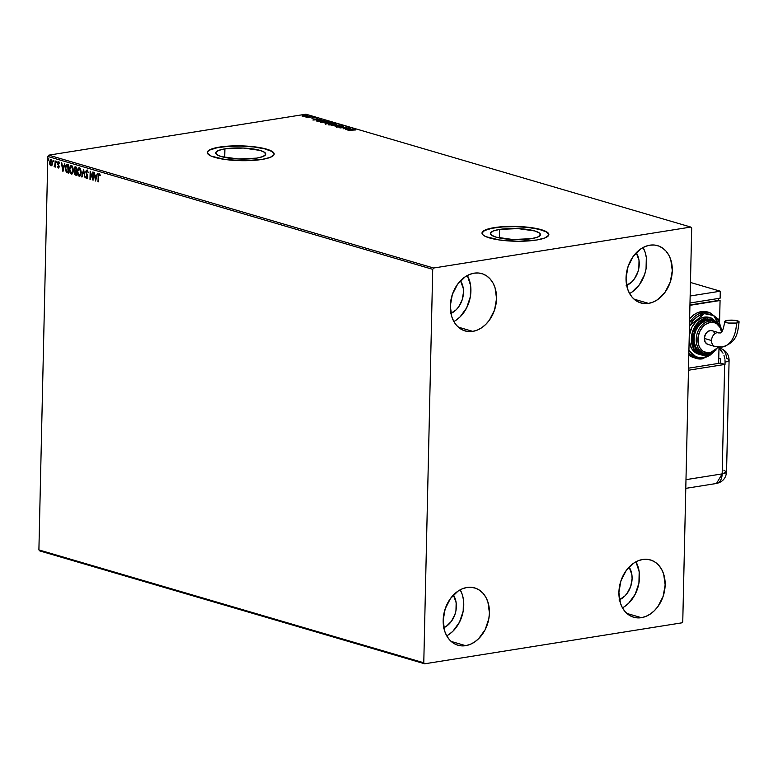 <?xml version="1.0" encoding="UTF-8"?>
<svg xmlns="http://www.w3.org/2000/svg" width="778" height="778" viewBox="0 0 778 778"><rect width="100%" height="100%" fill="white"/><g stroke="black" fill="none" stroke-linecap="round" stroke-linejoin="round"><path stroke-width="1.17" d="M224.91 148.861L224.716 157.419L224.91 148.861L243.251 148.034L260.115 150.417L264.695 152.42L265.629 154.598L262.76 156.602L256.546 158.138A25.022 5.543 -178.7 0 1 229.948 158.274A25.022 5.543 -178.7 0 1 215.71 152.935A25.022 5.543 -178.7 0 1 224.91 148.861A25.022 5.543 -178.7 0 1 251.518 148.734A25.022 5.543 -178.7 0 1 265.755 154.073A25.022 5.543 -178.7 0 1 256.546 158.138L238.204 158.965L221.341 156.592L216.77 154.579L215.837 152.4L218.696 150.397L224.91 148.861M499.612 229.413L499.418 237.971L499.612 229.413L517.954 228.596L534.817 230.969L539.397 232.972L540.321 235.151L537.462 237.154L531.248 238.69A25.022 5.543 -178.7 0 1 504.64 238.827A25.022 5.543 -178.7 0 1 490.412 233.488A25.022 5.543 -178.7 0 1 499.612 229.413A25.022 5.543 -178.7 0 1 526.22 229.286A25.022 5.543 -178.7 0 1 540.447 234.625A25.022 5.543 -178.7 0 1 531.248 238.69L512.906 239.517L496.043 237.144L491.463 235.131L490.539 232.962L493.398 230.949L499.612 229.413M548.85 234.703A33.435 7.41 1.3 0 0 529.604 227.653A33.435 7.41 1.3 0 0 494.302 227.857L494.302 227.623A33.435 7.41 -178.7 0 1 529.847 227.448A33.435 7.41 -178.7 0 1 548.86 234.577A33.435 7.41 -178.7 0 1 536.567 240.023L544.872 237.971L548.685 235.287L548.704 233.838L547.449 232.379L541.332 229.695L531.277 227.643L512.255 226.379L499.758 226.943L489.654 228.547L483.478 230.959L482.185 232.359L482.166 233.808L483.42 235.257L485.91 236.658L499.593 240.003L518.615 241.268L536.567 240.023A33.435 7.41 -178.7 0 1 501.022 240.198A33.435 7.41 -178.7 0 1 482.01 233.06A33.435 7.41 -178.7 0 1 494.302 227.623L494.302 227.857A33.435 7.41 1.3 0 0 482.01 233.186M274.157 154.141A33.435 7.41 1.3 0 0 254.912 147.1A33.435 7.41 1.3 0 0 219.6 147.305L219.61 147.071A33.435 7.41 -178.7 0 1 255.145 146.896A33.435 7.41 -178.7 0 1 274.157 154.025A33.435 7.41 -178.7 0 1 261.865 159.461L270.17 157.419L273.992 154.734L274.012 153.285L272.747 151.827L266.63 149.143L256.575 147.091L237.553 145.826L225.066 146.39L214.961 147.995L208.776 150.407L207.483 151.807L207.463 153.256L211.217 156.106L224.9 159.451L243.913 160.715L261.865 159.461A33.435 7.41 -178.7 0 1 226.33 159.646A33.435 7.41 -178.7 0 1 207.308 152.507A33.435 7.41 -178.7 0 1 219.61 147.071L219.6 147.305A33.435 7.41 1.3 0 0 207.318 152.634M641.373 617.683A29.846 22.465 -73.7 0 1 633.632 617.226A29.846 22.465 -73.7 0 1 619.366 587.244A29.846 22.465 -73.7 0 1 642.696 559.479L647.189 559.324L651.497 560.286L655.426 562.338L658.849 565.402L661.631 569.35L663.653 574.047L665.161 584.9L663.148 596.318L657.916 606.558L654.337 610.73L650.272 614.056L645.896 616.409L641.373 617.683L636.881 617.849L632.572 616.876L628.643 614.824L625.22 611.761L622.439 607.812L620.416 603.125L618.909 592.262L620.922 580.845L626.154 570.614L633.798 563.107L638.174 560.763L642.696 559.479A29.846 22.465 -73.7 0 1 650.437 559.936A29.846 22.465 -73.7 0 1 664.704 589.918A29.846 22.465 -73.7 0 1 641.373 617.683L626.874 613.434L641.373 617.683M472.771 331.379A29.846 22.465 -73.7 0 1 465.03 330.922A29.846 22.465 -73.7 0 1 450.763 300.94A29.846 22.465 -73.7 0 1 474.094 273.175L478.587 273.02L482.895 273.982L486.824 276.034L490.247 279.098L493.028 283.046L495.051 287.743L496.559 298.596L494.545 310.014L489.313 320.254L485.735 324.426L481.67 327.752L477.293 330.105L472.771 331.379L468.278 331.545L463.97 330.572L460.041 328.52L456.618 325.457L453.837 321.509L451.814 316.821L450.306 305.958L452.319 294.541L457.552 284.31L465.195 276.803L469.572 274.459L474.094 273.175A29.846 22.465 -73.7 0 1 481.835 273.632A29.846 22.465 -73.7 0 1 496.101 303.615A29.846 22.465 -73.7 0 1 472.771 331.379L458.271 327.13L472.771 331.379M648.512 303.391A29.846 22.465 -73.7 0 1 640.771 302.934A29.846 22.465 -73.7 0 1 626.494 272.952A29.846 22.465 -73.7 0 1 649.825 245.187L654.327 245.031L658.626 245.994L662.564 248.046L665.987 251.109L668.759 255.058L670.782 259.745L672.289 270.608L670.276 282.025L665.054 292.265L657.41 299.763L653.034 302.117L648.512 303.391L644.009 303.546L639.711 302.584L635.772 300.532L632.349 297.468L629.577 293.52L627.554 288.832L626.047 277.97L628.06 266.553L633.282 256.312L640.926 248.814L645.302 246.461L649.825 245.187A29.846 22.465 -73.7 0 1 657.566 245.644A29.846 22.465 -73.7 0 1 671.842 275.626A29.846 22.465 -73.7 0 1 648.512 303.391L634.012 299.141L648.512 303.391M465.643 645.672A29.846 22.465 -73.7 0 1 457.902 645.215A29.846 22.465 -73.7 0 1 443.625 615.233A29.846 22.465 -73.7 0 1 466.965 587.478L471.458 587.312L475.757 588.275L479.695 590.327L483.119 593.39L485.89 597.348L487.913 602.036L489.42 612.889L488.847 618.636L485.161 629.684L478.596 638.728L474.541 642.054L470.165 644.398L465.643 645.672L461.14 645.837L456.842 644.874L452.903 642.813L449.48 639.759L446.708 635.801L444.685 631.114L443.178 620.26L445.191 608.843L450.413 598.603L458.057 591.095L462.433 588.751L466.965 587.478A29.846 22.465 -73.7 0 1 474.697 587.925A29.846 22.465 -73.7 0 1 488.973 617.917A29.846 22.465 -73.7 0 1 465.643 645.672L451.143 641.422L465.643 645.672M423.777 662.778L38.9 549.92L47.828 156.466L432.714 269.334L423.777 662.778L424.681 663.799L681.81 622.847L682.763 621.534L691.691 228.08L690.786 227.069L433.657 268.021L48.781 155.153L305.91 114.201L690.786 227.069L433.657 268.021L432.714 269.334L423.777 662.778L424.681 663.799L681.81 622.847L682.763 621.534L691.691 228.08L690.786 227.069L305.91 114.201L48.781 155.153L47.828 156.466L38.9 549.92L39.795 550.931L424.681 663.799L39.795 550.931L38.9 549.92L423.777 662.778M51.095 159.665L49.539 162.291L49.88 164.528L50.959 165.831L52.077 165.16L52.505 162.631L51.747 160.142L50.434 159.753L49.539 162.573L50.084 164.985L51.124 165.86L52.077 165.16L52.515 163.166L50.735 159.636M54.703 166.113L55.617 162.942L54.149 166.56L55.18 166.074L55.569 167.076L55.296 160.997L54.586 166.862M59.536 163.341L58.72 161.912L57.825 162.485L58.778 166.434L58.457 167.27L57.864 166.482L57.932 167.591L58.72 167.96L59.167 166.939L58.097 163.419L58.408 162.631L59.167 163.399L59.41 162.913L58.379 161.843M67.647 172.823L68.454 173.066L68.639 164.917L66.947 164.469L65.974 165.014L65.323 169.079L66.247 171.977L68.454 173.066L68.639 164.917L67.064 164.43L65.294 167.931L66.402 172.162L67.647 172.823M75.437 166.91L74.134 168.855L75.291 171.121L74.134 168.855L75.291 171.121L74.387 172.774L76.302 175.361L76.487 167.221L74.902 166.93L74.231 168.048L74.921 171.179L74.445 173.572L75.058 174.894L76.302 175.361L76.487 167.221L75.077 166.881M83.606 169.303L81.661 176.937L83.528 171.257L85.113 177.948L83.606 169.303L81.661 176.937L83.528 171.257L85.113 177.948L83.606 169.303M92.815 172.006L92.679 178.065L90.17 171.228L89.985 179.378L90.53 173.416L93.039 180.272L93.224 172.123L92.679 178.065L90.17 171.228L89.985 179.378L90.53 173.416L93.039 180.272L92.815 172.006M99.137 173.65L98.106 176.217L98.388 181.838L98.582 175.176L99.02 174.476L99.895 175.449L100.109 174.875L99.137 173.65L98.32 174.214L97.979 181.721L98.505 176.421L99.117 174.486L99.895 175.449L100.109 174.875L99.244 173.562M95.606 181.021L97.483 173.377L96.443 175.692L94.955 175.264L94.031 172.356L95.538 181.002L97.483 173.377L96.443 175.692L94.955 175.264L94.031 172.356L95.606 181.021M87.136 178.58L87.544 175.711L86.202 172.084L87.34 170.859L88.138 172.463L86.971 170.917L88.108 172.201L87.379 170.363L86.28 170.324L85.794 171.957L87.282 177.277L86.757 177.802L86.076 176.548L85.745 176.956L86.737 178.639L87.651 177.656L86.202 172.298L86.805 170.907L88.108 172.201L87.078 169.993L85.794 171.957L87.321 176.927L86.757 177.802L86.076 176.548L85.745 176.956L87.331 178.59M79.337 167.844L77.217 171.53L78.286 175.108L79.541 176.353L77.586 171.471L79.171 176.412L79.784 176.402L79.171 176.412L81.272 172.687L80.222 168.515L79.093 167.795L78.131 168.291L77.207 171.909L77.917 175.167L79.414 176.46L80.737 175.351L81.272 172.687L78.879 167.805M71.479 165.539L69.359 169.225L70.428 172.804L71.683 174.048L69.728 169.166L71.313 174.116L71.926 174.097L71.313 174.116L73.424 170.382L72.364 166.21L71.245 165.49L70.273 165.986L69.359 169.604L70.059 172.862L71.557 174.155L72.879 173.047L73.424 170.382L71.022 165.5M62.969 171.452L64.846 163.798L63.796 166.122L62.318 165.685L61.384 162.787L62.901 171.432L64.846 163.798L63.796 166.122L62.318 165.685L61.384 162.787L62.969 171.452M56.969 162.067L56.395 161.445L56.619 162.651M53.857 161.163L53.274 160.54L53.653 161.717M48.781 159.665L48.197 159.043L48.421 160.249M306.765 117.206L311.978 116.817L306.765 117.206M304.441 116.437L307.894 115.689L303.109 115.484L302.292 116.136L304.441 116.437L306.513 116.282L307.456 115.455L302.243 115.796L304.441 116.437M311.968 118.499L313.164 117.741L315.255 117.828L311.978 118.139M317.648 121.407L324.922 120.609L319.106 120.075L316.597 120.746L318.445 121.64L324.922 120.609L318.513 120.162L316.617 121.008L317.648 121.407M332.77 122.914L329.366 122.447L325.039 123.478L326.303 123.945L332.77 122.914L328.637 122.535L325.943 123.118L325.554 123.731L326.303 123.945L332.77 122.914M339.889 125.005L331.652 125.521L338.284 125.239L335.104 126.532L339.889 125.005L331.652 125.521L338.284 125.239L335.104 126.532L339.889 125.005M349.098 127.699L344.275 128.467L346.453 126.931L339.976 127.962L345.218 127.31L343.03 128.856L349.098 127.699L344.275 128.467L346.453 126.931L339.976 127.962L345.218 127.31L343.03 128.856L349.098 127.699M352.687 129.741L355.828 129.945L353.883 129.411L347.97 130.305L355.828 129.945L352.346 129.605L348.379 130.422L352.687 129.741M345.597 129.605L353.766 129.07L350.713 129.119L349.225 128.681L350.314 128.059L345.529 129.586L353.766 129.07L350.713 129.119L349.225 128.681L350.314 128.059L345.597 129.605M336.553 127.504L336.641 126.561L339.023 127.067L340.929 126.036L343.176 126.532L343.399 125.958L341.211 125.832L338.8 126.911L336.417 126.979L339.266 127.028L341.367 125.987L343.176 126.532L343.399 125.958L343.166 126.999M334.443 124.859L336.349 124.042L333.811 123.469L328.413 124.499L334.443 124.859C336.3 124.568 336.748 124.188 335.775 123.721L330.349 123.673C328.452 123.965 328.005 124.344 329.006 124.82L334.443 124.859M326.585 122.554L328.491 121.738L325.953 121.164L320.555 122.195L326.585 122.554C328.452 122.263 328.89 121.883 327.917 121.417L322.491 121.368C320.594 121.66 320.147 122.039 321.149 122.516L326.585 122.554M312.96 120.036L321.129 119.501L316.578 119.112L317.667 118.489L312.892 120.016L321.129 119.501L316.578 119.112L317.667 118.489L312.96 120.036M312.814 117.274L311.861 117.157L313.009 117.089M309.693 116.36L308.749 116.243L309.897 116.175M304.616 114.872L303.663 114.745L304.82 114.677M619.006 599.984L624.734 596.123L627.175 593.283L630.734 586.32L632.096 578.56L631.882 574.738L629.13 567.045A20.296 15.278 -73.7 0 1 619.541 599.75M450.404 313.68L456.132 309.819L458.573 306.979L462.132 300.016L463.494 292.246L463.28 288.434L460.527 280.741A20.296 15.278 -73.7 0 1 450.939 313.446M626.134 285.682L631.872 281.831L634.313 278.991L637.863 272.028L638.845 268.167L639.02 260.445L636.268 252.743A20.296 15.278 -73.7 0 1 626.679 285.448M443.266 627.972L446.241 626.378L451.444 621.272L454.994 614.309L455.976 610.458L456.151 602.736L453.399 595.034A20.296 15.278 -73.7 0 1 443.81 627.739M448.877 634.527L452.942 631.201L459.497 622.157L463.192 611.119L463.445 599.76L462.258 594.509L460.216 589.792A29.846 22.465 106.3 0 1 446.718 635.83M631.746 292.246L639.39 284.738L644.622 274.498L646.061 268.828L646.314 257.479L645.127 252.228L643.085 247.511A29.846 22.465 106.3 0 1 629.587 293.539M456.015 320.235L460.07 316.909L466.635 307.864L470.32 296.817L470.583 285.468L467.354 275.5A29.846 22.465 106.3 0 1 453.856 321.538M624.617 606.539L628.673 603.213L635.237 594.168L638.923 583.121L639.185 571.772L635.957 561.804A29.846 22.465 106.3 0 1 622.458 607.842M274.157 154.025L271.648 151.35L264.432 148.793L253.609 146.945L240.83 146.099L228.032 146.371L217.159 147.742L209.885 149.979L207.969 151.331L207.308 152.76M548.86 234.577L546.351 231.902L539.135 229.345L528.311 227.497L515.522 226.651L502.724 226.923L491.861 228.294L484.587 230.531L482.01 233.06M347.134 129.352L349.867 129.167L347.134 129.352M343.769 128.74L345.218 127.31L343.769 128.74M345.208 127.592L345.714 127.514L345.208 127.592M343.176 126.532L343.399 125.958L340.531 125.91L336.573 127.038M336.641 126.561L337.059 127.047L336.524 127.086M339.169 127.213L339.325 126.503L340.521 126.376M343.497 126.454L342.748 126.308M340.239 126.425L339.247 127.096M328.384 124.888L329.006 124.82M328.579 124.645L329.191 124.869M335.124 123.828L335.551 124.217L334.025 124.918L329.746 124.733L329.259 124.266L330.31 123.867L335.124 123.828L334.034 124.743L329.648 124.957L330.747 123.79L335.775 123.721L336.174 124.354M336.359 124.568L335.775 123.721M336.339 124.499L335.512 124.12M329.279 124.354L328.413 124.801M329.25 124.733L329.901 124.431M325.943 123.118L325.554 123.731M325.544 124.198L325.933 123.585L325.379 123.702M327.81 123.196L329.036 122.652L331.564 123.031M328.637 122.535L327.81 123.041M327.801 123.508L328.627 123.002M331.7 123.089L328.569 123.235M326.556 123.721L326.361 123.235L328.637 123.391L326.556 123.906L326.478 123.216L328.637 123.391L326.556 123.721M329.094 123.225L328.52 123.021L329.172 122.632L331.7 122.905L329.094 123.225M328.511 123.488L329.026 123.118L328.511 123.488L329.084 123.692M320.536 122.584L321.149 122.516M321.431 122.049L320.731 122.331L321.333 122.564M327.275 121.533L327.703 121.913L326.176 122.613L323.998 122.613L321.402 122.214L322.666 121.524L327.275 121.533L326.176 122.438L321.791 122.652L322.899 121.485L327.655 121.815M328.501 122.272L327.917 121.417M321.392 122.428L322.043 122.127M317.443 120.969L320.682 120.113L323.852 120.6L318.698 121.417L317.443 120.969L318.912 120.279L323.881 120.775L317.375 121.232M314.487 119.773L317.229 119.598L314.487 119.773M312.844 118.071L311.968 118.431L312.805 117.838M307.252 117.575L311.978 116.817L305.91 117.147L307.252 117.575M302.234 116.253L303.527 115.873M307.738 116.029L307.057 115.834M303.099 115.951L302.331 116.194M306.882 115.552L306.104 116.34L303.148 116.146L306.211 115.436L306.882 115.552L306.114 116.165L302.856 115.951L306.882 115.552L307.174 116.223M303.935 115.99L303.128 116.612M328.423 122.914L329.036 122.652M99.078 173.63L98.475 176.159L99.506 173.591M100.265 175.39L99.263 174.457M100.138 175.186L99.117 174.486M95.791 180.272L94.43 172.483L95.791 180.272M96.812 175.633L97.376 173.338L96.812 175.633M95.995 178.989L96.618 176.421L95.111 176.149L96.618 176.421L95.616 179.047L95.111 176.149L96.248 176.48L95.995 178.989M93.059 179.436L90.53 173.416L93.059 179.436M90.394 179.329L90.52 171.987L90.394 179.329M93.049 178.006L93.185 172.113L93.049 178.006M86.796 170.907L87.34 170.859L86.796 170.907M86.737 178.639L86.163 176.839L87.233 178.6M87.029 177.754L87.69 176.869L86.163 171.899L87.331 170.012M86.961 170.071L85.794 171.957L87.564 176.003L87.253 177.754M85.084 177.773L83.528 171.257L85.084 177.773M82.137 176.907L83.723 169.974L82.137 176.907M79.23 167.747L78.131 168.816L77.586 171.471L79.706 167.785M79.142 168.651L80.688 169.633L81.243 172.22L80.679 174.904L79.171 175.575L77.615 171.656L79.152 168.641L81.243 172.512L79.327 168.68L80.533 170.226L80.873 172.57L79.171 175.575L78.315 174.787L77.654 171.072L78.17 169.293L79.142 168.641M79.687 175.546L79.171 175.575M79.541 175.517L81.243 172.512L79.735 175.527M75.398 166.832L74.503 168.797L75.806 166.852M75.476 167.688L76.438 167.873L76.37 170.907L75.145 170.615L74.542 168.972L75.972 167.737L75.349 167.747M75.583 171.675L76.351 171.744L76.293 174.35L75.495 174.291L74.795 172.872L76.137 171.675L75.554 171.685L76.351 171.744L75.767 171.734L76.293 174.35L76.351 171.744L75.923 174.408L74.824 173.348L75.583 171.695M75.495 167.688L76.438 167.873L75.602 167.795L76.37 170.907L76.438 167.873L76.001 170.966L75.009 170.489L74.571 168.632L75.602 167.795M71.382 165.442L70.273 166.511L69.728 169.166L71.848 165.481M71.488 166.288L73.015 170.265L71.313 173.27L69.757 169.351L71.304 166.346L72.831 167.328L73.317 171.072L71.877 173.241M71.683 173.212L73.385 170.207L71.469 166.375L72.461 167.387L73.006 170.557L72.179 173.008L70.603 172.706L69.757 169.643L70.195 167.202L71.469 166.375M71.839 173.241L71.313 173.27M67.404 164.557C65.994 164.44 65.284 165.558 65.294 167.931L66.47 171.714L68.454 172.891L66.402 172.162L65.663 167.873C65.653 165.5 66.363 164.382 67.774 164.498M67.18 165.296L68.581 165.568L68.435 172.045L68.581 165.568L68.435 172.045L66.636 171.461L65.702 168.048L66.684 165.393L68.143 165.442L66.937 165.354M66.684 165.393L68.581 165.568L67.774 165.5L68.065 172.103L66.5 171.316L65.77 169.38L65.926 166.424L67.054 165.335M63.154 170.703L61.793 162.903L63.154 170.703M64.166 166.064L64.73 163.769L64.166 166.064M63.349 169.419L63.971 166.852L62.473 166.58L63.971 166.852L62.979 169.478L62.473 166.58L63.602 166.91L63.349 169.419M58.233 166.424L58.739 167.212L59.147 166.521L58.369 167.27L57.864 166.482L57.611 166.93L58.574 168.019M58.535 167.241L59.07 165.947L58.369 167.27M58.778 166.58L58.788 167.212M58.301 165.276L57.805 164.294L58.301 165.276M59.147 166.521L58.087 163.75L58.583 161.853L57.698 163.331L58.175 164.236L57.698 163.331L58.963 161.805M58.379 168.009L59.186 166.667L58.097 163.419L58.992 162.544L58.476 163.361M58.097 163.419L58.622 162.612M58.69 162.651L59.429 163.079M56.989 162.592L56.298 161.873L57.018 161.231M56.648 161.289L56.298 161.873M56.813 161.309L56.911 162.553M54.45 166.852L55.549 166.015L55.569 167.076L55.695 161.124L55.433 165.354L54.528 166.142M54.82 166.793L54.149 166.56L54.645 166.142L54.781 166.774M53.877 161.678L53.176 160.958L53.906 160.317M53.536 160.375L53.176 160.958M53.692 160.394L53.799 161.639M51.124 159.578L49.909 162.232L51.465 159.607M51.319 160.317L52.476 162.981L51.474 165.062M51.581 160.385L52.476 162.981L51.455 160.336M50.969 165.101L52.476 162.981L50.969 165.101L49.948 162.407L51.076 160.394L51.893 161.454L52.038 163.818L51.231 165.111L50.307 164.382L50.025 161.639L51.076 160.394M48.79 160.19L48.1 159.471L48.829 158.829M48.46 158.887L48.1 159.471M48.615 158.907L48.722 160.151M95.111 176.149L96.248 176.48L95.616 179.047L95.111 176.149M62.473 166.58L63.602 166.91L62.979 169.478L62.473 166.58M432.714 269.334L47.828 156.466L48.781 155.153L433.657 268.021L432.714 269.334M722.169 473.89L724.649 364.464L688.462 370.231L724.649 364.464L722.169 473.89L685.982 479.656L722.169 473.89L716.499 483.469A11.942 7.41 -99 0 0 722.169 473.89A11.942 2.645 1.3 0 0 726.555 471.945L722.169 473.89M718.755 358.259L720.593 358.794L720.496 363.083L688.511 368.179L720.496 363.083L720.593 358.794L718.755 358.259M718.989 348.019L720.516 348.466A11.942 8.986 106.3 0 0 718.989 348.204A11.942 8.986 -73.7 0 1 720.516 348.466A11.942 8.986 -73.7 0 1 726.409 358.454A11.942 2.645 -178.7 0 1 729.093 360.195A11.942 2.645 -178.7 0 1 725.067 362.081L725.018 364.405A11.942 2.645 -178.7 0 1 724.649 364.464A11.942 2.645 1.3 0 0 725.018 364.405L720.496 363.083L725.018 364.405L725.067 362.081A11.942 2.645 1.3 0 0 729.093 360.195L726.555 471.945C726 478.169 722.645 482.01 716.499 483.469L714.36 483.313M723.871 470.204L726.555 471.945M725.067 361.935L724.97 359.767L725.067 361.935M724.824 358.609L724.59 357.462L724.824 358.609M723.939 355.245L724.59 357.462L723.939 355.245M720.652 349.964L723.044 353.202L718.979 348.729L720.652 349.964M739.1 321.907A7.167 1.585 -178.7 0 1 736.465 323.055L728.539 323.055L725.611 322.335L724.814 321.411L728.578 320.254L735.336 320.4L739.071 321.732L736.465 323.055A29.865 18.526 81 0 1 722.577 346.969A29.865 18.526 -99 0 0 736.465 323.055A7.167 1.585 -178.7 0 1 728.811 323.084A7.167 1.585 -178.7 0 1 724.775 321.538A7.167 1.585 -178.7 0 1 727.411 320.4A7.167 1.585 -178.7 0 1 735.064 320.361A7.167 1.585 -178.7 0 1 739.1 321.907C737.602 332.76 737.427 342.106 722.285 347.017L715.07 346.531A7.167 5.388 -73.7 0 1 711.539 340.54A7.167 5.388 -73.7 0 1 717.248 332.663A15.541 9.637 -99 0 0 720.185 332.838A15.541 9.637 81 0 1 717.248 332.663A7.167 5.388 106.3 0 0 711.539 340.54A7.167 5.388 106.3 0 0 715.021 346.511M707.64 344.343L705.208 342.164L704.362 338.43L711.539 340.54L704.362 338.43A7.167 5.388 106.3 0 0 707.902 344.421L715.07 346.531M703.652 312.279L689.541 322.452A23.885 17.972 -73.7 0 1 703.652 312.279L701.386 311.608A23.885 17.972 106.3 0 0 689.629 318.649L694.268 314.516L697.769 312.63L701.386 311.608L703.652 312.279A23.885 17.972 -73.7 0 1 709.837 312.639L703.652 312.279A1.196 0.739 81 0 1 704.382 313.66A1.196 0.739 -99 0 0 703.652 312.279M688.851 353.105L696.398 358.473L702.592 358.833A1.196 0.739 -99 0 0 703.37 357.899L696.271 357.121L688.919 350.265L693.694 355.721L699.957 358.016L706.813 356.927L710.139 355.138L714.418 351.355L703.37 357.899A1.196 0.739 81 0 1 702.592 358.833A23.885 17.972 -73.7 0 1 696.398 358.473A23.885 17.972 -73.7 0 1 688.851 353.105M689.464 325.972L704.382 313.66L697.613 316.413L694.53 318.941L689.464 325.972M706.142 354.992A19.1 14.374 -73.7 0 1 705.714 355.069A19.1 14.374 -73.7 0 1 700.764 354.778A19.1 14.374 -73.7 0 1 691.632 335.581A19.1 14.374 -73.7 0 1 706.56 317.813L699.043 321.547L692.099 333.315L693.256 348.087L700.764 354.778L705.714 355.069A1.196 0.739 -99 0 0 706.502 354.126C699.918 356.159 695.425 351.082 693.023 338.877C695.999 325.807 700.754 319.252 707.29 319.204A1.196 0.739 -99 0 0 706.56 317.813L704.294 317.152A19.1 14.374 106.3 0 0 689.24 335.824L691.807 327.392L696.009 321.606L701.406 317.969L704.294 317.152L709.925 317.667M702.233 352.716L699.393 351.355L695.921 347.435L694.122 341.863L694.268 335.503L696.329 329.327L700.005 324.261L704.732 321.081L707.26 320.371L709.526 321.032A16.717 12.574 106.3 0 0 696.641 335.59A16.717 12.574 106.3 0 0 703.03 352.823A16.717 12.574 106.3 0 0 708.787 353.62A1.196 0.739 -99 0 0 709.565 352.677A15.521 11.68 -73.7 0 1 697.885 339.461A15.521 11.68 -73.7 0 1 710.256 322.413A1.196 0.739 -99 0 0 709.526 321.032L707.26 320.371A16.717 12.574 106.3 0 0 694.2 335.911A16.717 12.574 106.3 0 0 702.194 352.706L704.46 353.368A16.717 12.574 -73.7 0 1 696.466 336.582A16.717 12.574 -73.7 0 1 709.526 321.032A16.717 12.574 -73.7 0 1 713.864 321.285L711.598 320.624A16.717 12.574 106.3 0 0 707.26 320.371L712.191 320.818M708.787 353.62A16.717 12.574 -73.7 0 1 704.46 353.368L709.001 353.64A1.196 0.739 81 0 1 708.787 353.62A16.717 12.574 -73.7 0 0 709.215 353.543M698.556 354.126L695.299 352.57L691.341 348.087L689.143 340.414A19.1 14.374 106.3 0 0 698.498 354.107L705.928 355.079A1.196 0.739 81 0 1 705.714 355.069M694.2 357.831L688.812 354.846A23.885 17.972 106.3 0 0 694.141 357.812L702.806 358.853L716.159 349.925M719.008 347.192L718.639 363.375L719.008 347.192M720.068 300.512L689.93 305.316L720.068 300.512L719.592 321.402L720.068 300.512L718.395 300.026L720.068 300.512M689.94 304.976L718.386 300.444L689.94 304.976M708.427 312.26L701.386 311.608A23.885 17.972 106.3 0 1 707.581 311.978L709.837 312.639L718.24 319.029L721.848 330.504M718.434 298.46L718.386 300.444L718.434 298.46M690.144 296L720.282 291.205L720.127 298.188L689.989 302.992L720.127 298.188L720.282 291.205L690.456 282.463L720.282 291.205L690.144 296M721.206 328.715L718.765 321.158L714.058 315.829L711.063 314.273L704.382 313.66L713.63 315.547L721.157 328.355M719.397 325.223L718.454 323.502L711.52 318.105L709.254 317.443A19.1 14.374 106.3 0 0 704.294 317.152L706.56 317.813A19.1 14.374 -73.7 0 1 711.52 318.105L706.56 317.813A1.196 0.739 81 0 1 707.29 319.204L701.951 321.372L697.36 325.875L694.229 332.021L693.023 338.877L693.927 345.383L696.806 350.577L701.221 353.64L703.798 354.223L708.136 353.737L706.502 354.126A1.196 0.739 81 0 1 705.947 355.079L711.238 353.047M717.16 322.958L712.57 319.69L707.29 319.204L717.277 323.094M721.77 332.721L720.097 327.548L716.878 323.901L714.836 322.831L710.256 322.413L705.627 324.3L703.516 326.031L700.103 330.738L698.187 336.475L698.673 345.111L699.723 347.552L702.952 351.199L707.231 352.765L711.919 352.016L714.194 350.8L718.172 346.891M719.154 332.789A7.167 5.388 106.3 0 0 717.248 332.663A7.167 5.388 -73.7 0 1 719.105 332.78L711.928 330.669A7.167 5.388 106.3 0 0 704.362 338.43L705.383 334.404L706.959 332.235L710.071 330.562L712.181 330.757M713.125 331.253L714.612 332.935M709.565 352.677A1.196 0.739 81 0 1 709.011 353.64L718.532 347.163M715.283 321.829A16.717 12.574 106.3 0 0 709.526 321.032A1.196 0.739 81 0 1 710.256 322.413A15.521 11.68 -73.7 0 1 721.624 331.846M719.105 332.78L720.029 332.867C721.78 333.538 723.355 329.765 724.775 321.567M722.577 346.969A29.865 18.526 81 0 1 716.927 346.638M716.499 483.469L685.778 488.36M720.516 348.466C726.03 350.479 728.889 354.389 729.093 360.195M722.042 331.35L720.068 326.196L713.864 321.285"/></g></svg>
